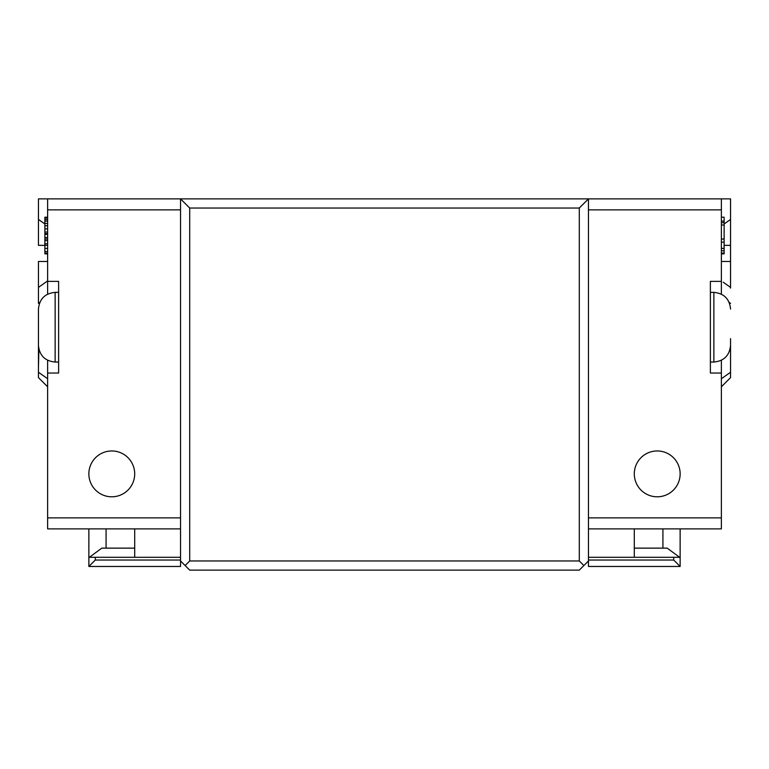 <?xml version="1.0" encoding="UTF-8"?>
<svg xmlns="http://www.w3.org/2000/svg" width="769" height="769" viewBox="0 0 769 769"><rect width="100%" height="100%" fill="white"/><g stroke="black" fill="none" stroke-linecap="round" stroke-linejoin="round"><path stroke-width="1.15" d="M730.55 225.798L730.55 261.479L730.55 245.349L724.129 245.349M730.55 288.144L730.55 287.395A12626.682 8925.302 180 0 0 723.216 282.213M730.55 342.609L730.55 367.995M724.129 223.971A12638.236 8932.319 0 0 0 730.55 219.434L730.55 198.873L710.383 198.873M730.55 219.425L730.55 245.349M721.38 261.47A12519.685 6.065 0 0 1 730.55 261.479L730.55 287.395M730.55 372.254L721.38 378.733L721.38 386.788L730.55 377.627L730.55 338.668M721.38 222.664L724.129 222.664L724.129 217.204L721.38 217.204M724.129 222.664L724.129 253.876L721.38 253.876M724.129 221.107L721.38 221.107M721.38 248.406L724.129 248.406M721.38 242.168L724.129 242.168M721.38 239.053L724.129 239.053M721.38 225.009L724.129 225.009M721.38 253.088L724.129 253.088M721.38 250.752L724.129 250.752M721.38 360.248L721.38 373.042L710.383 373.042L710.383 281.377L721.38 281.377L721.38 198.873L588.468 198.873L588.468 560.966L583.882 565.542L579.297 560.966L189.703 560.966L189.703 208.034L579.297 208.034L579.297 560.966M721.38 281.377L721.38 294.162M588.468 528.88L721.38 528.88L721.38 373.042M579.297 208.034L588.468 198.873L38.45 198.873L38.45 219.434A12573.688 8887.842 -0 0 0 44.419 223.654M634.3 473.877A22.916 22.916 0 0 1 668.674 454.027A22.916 22.916 0 0 1 668.674 493.727A22.916 22.916 0 0 1 634.3 473.877M730.55 345.358C729.56 355.489 724.004 361.055 713.863 362.045L710.383 362.045M88.868 528.88L88.868 566.465L180.532 566.465L180.532 198.873L189.703 208.034M134.7 473.877A22.916 22.916 0 0 1 100.326 493.727A22.916 22.916 0 0 1 100.326 454.027A22.916 22.916 0 0 1 134.7 473.877M180.532 560.043L95.289 560.043L95.289 557.294L180.532 557.294M88.868 566.465L95.289 560.043M88.868 557.294L95.289 557.294M134.7 548.134L101.806 548.134L89.387 557.294M134.7 528.88L134.7 557.294M106.074 528.88L106.074 548.134M180.532 560.966L189.703 570.127L579.297 570.127L583.882 565.542M185.118 565.542L189.703 560.966M55.137 362.045L55.137 292.374C44.996 293.364 39.44 298.92 38.45 309.061L38.45 345.358C39.44 355.489 44.996 361.055 55.137 362.045L58.617 362.045M47.62 198.873L47.62 281.377L58.617 281.377L58.617 373.042L47.62 373.042L47.62 528.88L180.532 528.88M47.62 373.042L47.62 360.248M47.62 294.162L47.62 281.377M38.45 372.254L47.62 378.733L47.62 386.788L38.45 377.627L38.45 338.668M47.62 253.876L44.871 253.876L44.871 253.088L47.62 253.088M47.62 251.53L44.871 251.53L44.871 253.088M47.62 248.406L44.871 248.406L44.871 251.53M47.62 245.292L44.871 245.292L44.871 248.406M47.62 243.735L44.871 243.735L44.871 245.292M47.62 240.61L44.871 240.61L44.871 243.735M47.62 239.053L44.871 239.053L44.871 240.61M47.62 237.486L44.871 237.486L44.871 239.053M47.62 234.372L44.871 234.372L44.871 237.486M47.62 233.584L44.871 233.584L44.871 234.372M47.62 232.027L44.871 232.027L44.871 233.584M47.62 228.902L44.871 228.902L44.871 232.027M47.62 225.788L44.871 225.788L44.871 228.902M47.62 223.443L44.871 223.443L44.871 225.788M47.62 221.107L44.871 221.107L44.871 223.443M47.62 219.55L44.871 219.55L44.871 221.107M47.62 217.983L44.871 217.983L44.871 219.55M47.62 217.204L44.871 217.204L44.871 217.983M47.62 280.916A12637.102 8931.502 180 0 0 38.45 287.395L38.45 303.371L39.844 302.39M38.45 287.395L38.45 261.479L47.62 261.47M38.45 281.021L38.45 261.479M44.871 245.359A12471.565 6.575 180 0 1 38.45 245.349L38.45 219.425M38.45 367.995L38.873 349.088M662.926 528.88L662.926 548.134M634.3 548.134L667.194 548.134L679.613 557.294M588.468 557.294L673.711 557.294L673.711 560.043L680.132 566.465L680.132 528.88M634.3 557.294L634.3 528.88M673.711 557.294L680.132 557.294M680.132 566.465L588.468 566.465L588.468 560.966M588.468 560.043L673.711 560.043M729.156 302.39L730.55 303.371M721.38 209.87L588.468 209.87M721.38 517.873L588.468 517.873M710.383 292.374L713.863 292.374L713.863 362.045M47.62 209.87L180.532 209.87M47.62 517.873L180.532 517.873M713.863 292.374C723.994 293.364 729.56 298.92 730.55 309.061M55.137 292.374L58.617 292.374"/></g></svg>
